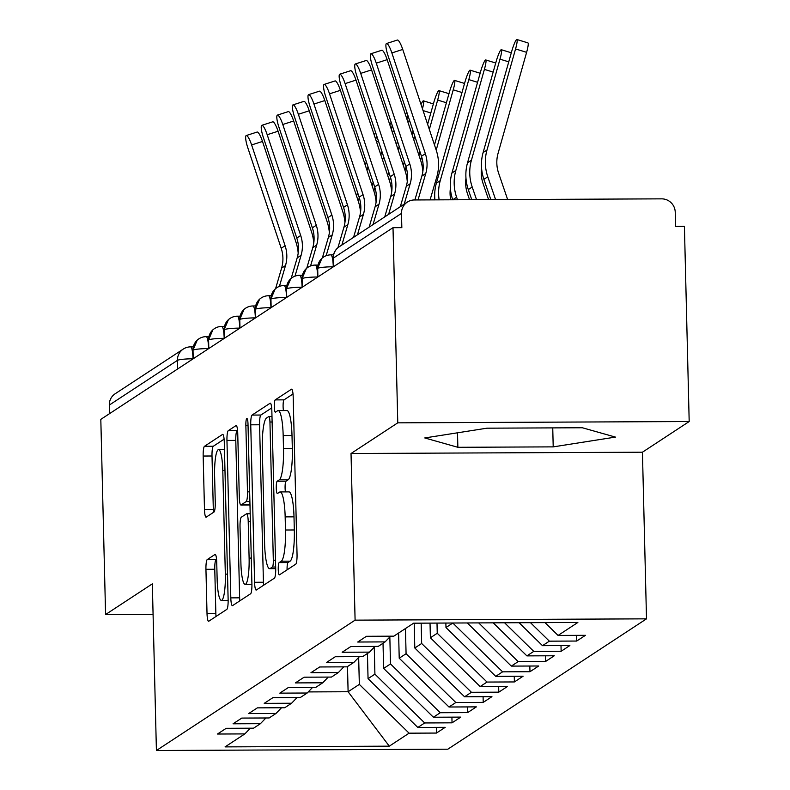 <?xml version="1.0" encoding="UTF-8"?>
<svg xmlns="http://www.w3.org/2000/svg" width="790" height="790" viewBox="0 0 790 790"><rect width="100%" height="100%" fill="white"/><g stroke="black" fill="none" stroke-linecap="round" stroke-linejoin="round"><path stroke-width="1.19" d="M278.248 569.412A6.162 1.076 -90.3 0 0 279.354 574.873A6.162 1.076 -90.3 0 0 279.472 574.834L295.727 564.179A8.809 1.541 -90.3 0 0 297.04 554.422L293.189 396.975A8.809 1.541 -90.3 0 0 291.619 389.174A8.809 1.541 -90.3 0 0 291.451 389.233L275.197 399.898A6.162 1.076 -90.3 0 0 274.278 406.722A6.162 1.076 -90.3 0 0 275.374 412.183A6.162 1.076 -90.3 0 0 275.493 412.143L277.596 410.76A28.173 4.938 -90.3 0 1 278.159 410.583A28.173 4.938 -90.3 0 1 283.175 435.537L283.501 448.661A28.173 4.938 -90.3 0 1 279.285 479.866L277.181 481.248A6.162 1.076 -90.3 0 0 276.263 488.072A6.162 1.076 -90.3 0 0 277.359 493.533A6.162 1.076 -90.3 0 0 277.488 493.493L279.591 492.111A28.173 4.938 -90.3 0 1 280.144 491.923A28.173 4.938 -90.3 0 1 285.16 516.887L285.486 530.011A28.173 4.938 -90.3 0 1 281.279 561.206L279.176 562.589A6.162 1.076 -90.3 0 0 278.248 569.412M280.144 491.923L288.972 491.884A28.173 4.938 -90.3 0 1 293.999 516.848L294.315 529.971A28.173 4.938 -90.3 0 1 290.108 561.167L288.004 562.549A6.162 1.076 -90.3 0 0 287.086 569.373A6.162 1.076 -90.3 0 0 287.096 569.837M293.021 393.963L284.025 399.859A6.162 1.076 -90.3 0 0 283.106 406.682A6.162 1.076 -90.3 0 0 283.472 410.553M278.159 410.583L286.987 410.543A28.173 4.938 -90.3 0 1 292.004 435.497L292.33 448.621A28.173 4.938 -90.3 0 1 288.113 479.826L286.01 481.209A6.162 1.076 -90.3 0 0 285.091 488.032A6.162 1.076 -90.3 0 0 285.457 491.903M207.257 559.557A8.809 1.541 -90.3 0 0 205.943 569.304L207.019 613.484A8.809 1.541 -90.3 0 0 208.59 621.286A8.809 1.541 -90.3 0 0 208.767 621.226L226.809 609.386A8.809 1.541 -90.3 0 0 228.132 599.63L224.281 442.183A8.809 1.541 -90.3 0 0 222.711 434.382A8.809 1.541 -90.3 0 0 222.543 434.441L204.492 446.281A8.809 1.541 -90.3 0 0 203.168 456.037L204.482 509.392A8.809 1.541 -90.3 0 0 206.042 517.193A8.809 1.541 -90.3 0 0 206.22 517.134L213.942 512.068A8.809 1.541 -90.3 0 0 215.265 502.312L214.613 475.857A23.552 4.128 -90.3 0 1 218.603 449.619A23.552 4.128 -90.3 0 1 222.8 470.485L225.328 574.142A23.552 4.128 -90.3 0 1 221.348 600.38A23.552 4.128 -90.3 0 1 217.151 579.505L216.727 562.233A8.809 1.541 -90.3 0 0 215.156 554.432A8.809 1.541 -90.3 0 0 214.979 554.491L207.257 559.557L216.085 559.518A8.809 1.541 -90.3 0 0 214.771 569.264L215.848 613.445A8.809 1.541 -90.3 0 0 216.025 616.457M397.775 422.838L351.027 453.509L642.438 452.206L689.186 421.534L397.775 422.838L393.005 227.678L401.834 227.639L401.488 213.389L333.35 258.083L333.558 266.684M351.027 453.509L355.095 620.15L156.41 750.5L152.332 583.859L105.584 614.531L100.814 419.372L393.005 227.678M254.587 582.269A8.809 1.541 -90.3 0 0 256.157 590.071A8.809 1.541 -90.3 0 0 256.335 590.012L274.387 578.171A8.809 1.541 -90.3 0 0 275.7 568.425L271.849 410.978A8.809 1.541 -90.3 0 0 270.289 403.176A8.809 1.541 -90.3 0 0 270.111 403.236L252.059 415.076A8.809 1.541 -90.3 0 0 250.746 424.822L254.587 582.269L263.425 582.23A8.809 1.541 -90.3 0 0 263.593 585.252M250.598 593.774L232.546 605.624A8.809 1.541 -90.3 0 1 232.379 605.673A8.809 1.541 -90.3 0 1 230.808 597.872L226.957 440.435A8.809 1.541 -90.3 0 1 228.27 430.678L236.003 425.613A8.809 1.541 -90.3 0 1 236.171 425.553A8.809 1.541 -90.3 0 1 237.741 433.354L239.301 497.206A8.809 1.541 -90.3 0 0 240.871 505.007A8.809 1.541 -90.3 0 0 241.049 504.948L246.174 501.591A8.809 1.541 -90.3 0 0 247.487 491.844L245.858 425.366A6.162 1.076 -90.3 0 1 246.905 418.493A6.162 1.076 -90.3 0 1 248.001 423.954L251.911 584.027A8.809 1.541 -90.3 0 1 250.598 593.774M355.095 620.15L646.506 618.846L447.821 749.197L156.41 750.5M576.582 635.357L576.72 641.045L585.449 635.318L558.076 635.437L577.865 622.461L413.614 623.192L393.825 636.167L366.442 636.296L357.722 642.023L385.095 641.895L378.242 646.398L350.859 646.516L342.139 652.244L369.513 652.125L362.65 656.618L335.276 656.737L326.556 662.464L353.93 662.346L347.067 666.839L319.693 666.967L310.964 672.695L338.347 672.567L331.484 677.07L304.111 677.188L295.381 682.915L322.764 682.787L315.901 687.29L288.528 687.409L279.798 693.136L307.182 693.018L300.319 697.511L272.945 697.639L264.216 703.357L291.589 703.238L284.736 707.741L257.362 707.86L248.633 713.587L276.006 713.459L269.153 717.962L241.78 718.08L233.05 723.808L260.424 723.689L253.57 728.183L226.197 728.311L217.467 734.029L244.841 733.91L250.341 728.202M576.72 641.045L549.346 641.164L542.493 645.667L519.089 622.718M560.999 645.578L561.137 651.266L569.867 645.539L542.493 645.667M561.137 651.266L533.764 651.385L526.9 655.888L493.197 622.836M545.416 655.809L545.554 661.487L554.284 655.769L526.9 655.888M545.554 661.487L518.181 661.615L511.318 666.108L467.305 622.945M529.833 666.029L529.971 671.717L538.701 665.99L511.318 666.108M529.971 671.717L502.598 671.836L495.735 676.339L445.975 627.537L445.866 623.043M514.25 676.25L514.389 681.938L523.108 676.21L495.735 676.339M514.389 681.938L487.015 682.056L480.152 686.559L430.392 637.767L430.027 623.113M498.668 686.48L498.806 692.159L507.526 686.441L480.152 686.559M498.806 692.159L471.433 692.287L464.569 696.78L414.799 647.988L414.197 623.182M483.085 696.701L483.223 702.389L491.943 696.662L464.569 696.78M483.223 702.389L455.84 702.508L448.987 707.001L399.217 658.208L398.604 633.037M467.492 706.922L467.641 712.61L476.36 706.882L448.987 707.001M467.641 712.61L440.257 712.728L433.404 717.231L383.634 668.429L383.022 643.258M451.91 717.142L452.048 722.83L460.777 717.103L433.404 717.231M452.048 722.83L424.674 722.959L417.821 727.452L368.051 678.659L367.439 653.478M436.327 727.373L436.465 733.061L445.195 727.333L417.821 727.452M436.465 733.061L409.092 733.179L389.302 746.165L225.051 746.896L244.841 733.91M260.424 723.689L265.924 717.972M347.491 666.562L348.104 691.744L359.332 684.387L358.67 657.418M409.092 733.179L359.332 684.387M308.228 691.922L348.104 691.744L389.302 746.165M276.006 713.459L281.507 707.751M368.051 678.659L374.914 674.156L374.253 647.198M424.674 722.959L374.914 674.156M291.589 703.238L297.089 697.531M383.634 668.429L390.497 663.936L389.835 636.967M440.257 712.728L390.497 663.936M307.182 693.018L312.672 687.3M399.217 658.208L406.08 653.715L405.458 628.534M455.84 702.508L406.08 653.715M322.764 682.787L328.255 677.079M414.799 647.988L421.663 643.485L421.169 623.152M471.433 692.287L421.663 643.485M338.347 672.567L343.838 666.859M430.392 637.767L437.245 633.264L436.998 623.083M487.015 682.056L437.245 633.264M353.93 662.346L359.42 656.638M445.975 627.537L452.828 623.014M502.598 671.836L452.828 623.043M369.513 652.125L375.003 646.408M518.181 661.615L478.691 622.895M385.095 641.895L390.586 636.187M533.764 651.385L504.583 622.787M689.186 421.534L684.417 226.384L675.588 226.424L675.233 212.164A13.45 13.163 56.7 0 0 661.664 198.853L414.404 199.959A13.45 13.163 56.7 0 0 401.488 213.389M549.346 641.164L530.475 622.668M109.504 413.674L109.297 405.072A13.45 13.163 -123.3 0 1 115.162 393.766L183.3 349.062A13.45 13.163 -123.3 0 0 177.434 360.378L109.297 405.072M105.584 614.531L153.082 614.324M642.438 452.206L646.506 618.846M553.207 446.873L615.45 437.097L582.349 427.755L487.005 428.18L424.763 437.946L457.864 447.298L553.207 446.873L552.743 427.884M558.076 635.437L544.981 622.599M317.896 276.954L317.689 268.363A13.45 13.163 -123.3 0 1 323.554 257.056A13.45 13.45 0 0 1 330.872 254.844A13.45 2.36 -90.3 0 1 333.271 266.773L333.271 266.872M302.313 287.185L302.106 278.584A13.45 13.163 -123.3 0 1 307.972 267.277A13.45 13.45 0 0 1 315.289 265.075A13.45 2.36 -90.3 0 1 317.689 276.994L317.689 277.093M286.731 297.405L286.523 288.804A13.45 13.163 -123.3 0 1 292.389 277.497A13.45 13.45 0 0 1 299.706 275.295A13.45 2.36 -90.3 0 1 302.106 287.214L302.106 287.313M271.148 307.626L270.94 299.035A13.45 13.163 -123.3 0 1 276.796 287.728A13.45 13.45 0 0 1 284.124 285.516A13.45 2.36 -90.3 0 1 286.523 297.445L286.523 297.544M255.565 317.847L255.348 309.255A13.45 13.163 -123.3 0 1 261.214 297.949A13.45 13.45 0 0 1 268.541 295.746A13.45 2.36 -90.3 0 1 270.94 307.666L270.94 307.764M239.982 328.077L239.765 319.476A13.45 13.163 -123.3 0 1 245.631 308.169A13.45 13.45 0 0 1 252.958 305.967A13.45 2.36 -90.3 0 1 255.348 317.886L255.358 317.985M224.4 338.298L224.182 329.707A13.45 13.163 -123.3 0 1 230.048 318.4A13.45 13.45 0 0 1 237.375 316.188A13.45 2.36 -90.3 0 1 239.765 328.107L239.775 328.215M208.807 348.518L208.6 339.927A13.45 13.163 -123.3 0 1 214.465 328.62A13.45 13.45 0 0 1 221.793 326.418A13.45 2.36 -90.3 0 1 224.182 338.337L224.192 338.436M193.224 358.749L193.017 350.148A13.45 13.163 -123.3 0 1 198.883 338.841A13.45 13.45 0 0 1 206.2 336.639A13.45 2.36 -90.3 0 1 208.6 348.558L208.6 348.657M457.509 432.811L457.864 447.298M271.681 407.956L260.888 415.036A8.809 1.541 -90.3 0 0 259.574 424.783L263.425 582.23M272.402 567.032A6.162 1.076 -90.3 0 0 273.32 560.209L269.943 422.008A6.162 1.076 -90.3 0 0 268.847 416.547A6.162 1.076 -90.3 0 0 268.728 416.587L266.507 418.038A28.173 4.938 -90.3 0 0 262.3 449.243L264.611 543.708A28.173 4.938 -90.3 0 0 269.627 568.672A28.173 4.938 -90.3 0 0 270.19 568.484L272.402 567.032L275.671 567.013M237.573 430.333L237.109 430.639A8.809 1.541 -90.3 0 0 235.785 440.395L239.637 597.832A8.809 1.541 -90.3 0 0 239.814 600.854M240.92 563.468A23.552 4.128 -90.3 0 0 245.117 584.333A23.552 4.128 -90.3 0 0 249.107 558.096L248.218 521.578A8.809 1.541 -90.3 0 0 246.648 513.776A8.809 1.541 -90.3 0 0 246.47 513.836L241.345 517.193A8.809 1.541 -90.3 0 0 240.032 526.95L240.92 563.468M224.113 439.171L213.32 446.241A8.809 1.541 -90.3 0 0 212.006 455.998L213.31 509.352A8.809 1.541 -90.3 0 0 213.478 512.374M516.897 39.5L527.947 42.887A11.208 1.511 107 0 1 526.614 52.328L515.564 48.941A11.208 1.511 -73 0 0 516.897 39.5A11.208 1.511 -73 0 0 511.673 51.498L483.115 152.549A44.852 43.875 56.7 0 0 483.885 179.34L490.827 199.613M507.644 199.544L498.628 173.208A33.19 32.459 -123.3 0 1 498.056 153.379L526.614 52.328M515.564 48.941L487.005 150.001A44.852 43.875 56.7 0 0 487.786 176.792L495.587 199.594M391.87 52.93A11.208 2.252 -107.7 0 0 386.498 43.529A11.208 2.252 -107.7 0 0 387.969 55.488L421.465 156.262L425.356 153.704L391.87 52.93L402.742 49.444L436.238 150.219A44.852 43.875 -123.3 0 1 436.771 177.019L430.086 199.89M386.498 43.529L397.38 40.043A11.208 2.252 72.3 0 1 402.742 49.444M418.029 199.939L425.751 173.533A33.19 32.459 56.7 0 0 425.356 153.704M414.878 199.959L421.86 176.091A33.19 32.459 56.7 0 0 421.465 156.262M508.74 61.847L499.981 59.171A11.208 1.511 -73 0 0 501.314 49.721A11.208 1.511 -73 0 0 496.09 61.719L467.532 162.78A44.852 43.875 56.7 0 0 468.302 189.57L471.768 199.702M488.585 199.623L483.046 183.428A33.19 32.459 -123.3 0 1 481.554 167.944M499.981 59.171L471.423 160.222A44.852 43.875 56.7 0 0 472.203 187.013L476.538 199.682M493.158 72.078L484.398 69.392A11.208 1.511 -73 0 0 485.732 59.951A11.208 1.511 -73 0 0 480.508 71.949L451.939 173A44.852 43.875 56.7 0 0 452.719 199.791L456.61 197.233L457.479 199.761M469.537 199.712L467.463 193.659A33.19 32.459 -123.3 0 1 465.972 178.165M484.398 69.392L455.84 170.442A44.852 43.875 56.7 0 0 456.61 197.233M477.575 82.298L468.816 79.612A11.208 1.511 -73 0 0 470.149 70.172A11.208 1.511 -73 0 0 464.915 82.17L436.357 183.221A44.852 43.875 56.7 0 0 434.915 199.87M450.764 199.801A33.19 32.459 -123.3 0 1 450.389 188.395M468.816 79.612L440.257 180.663A44.852 43.875 56.7 0 0 439.141 199.85M461.992 92.519L453.233 89.833A11.208 1.511 -73 0 0 454.566 80.392A11.208 1.511 -73 0 0 449.332 92.391L434.48 144.945M434.658 199.87A33.19 32.459 -123.3 0 1 434.806 198.616M453.233 89.833L436.199 150.11M376.277 63.151A11.208 2.252 -107.7 0 0 370.915 53.75A11.208 2.252 -107.7 0 0 372.386 65.708L405.882 166.483L409.773 163.925L376.277 63.151L387.159 59.665L420.655 160.449A44.852 43.875 -123.3 0 1 422.857 171.46M370.915 53.75L381.797 50.264A11.208 2.252 72.3 0 1 387.159 59.665M404.204 204.136L410.168 183.754A33.19 32.459 56.7 0 0 409.773 163.925M400.313 206.694L406.277 186.312A33.19 32.459 56.7 0 0 405.882 166.483M360.694 73.371A11.208 2.252 -107.7 0 0 355.332 63.97A11.208 2.252 -107.7 0 0 356.803 75.929L390.29 176.703L394.19 174.156L360.694 73.371L371.577 69.895L405.072 170.67A44.852 43.875 -123.3 0 1 407.275 181.68M355.332 63.97L366.214 60.494A11.208 2.252 72.3 0 1 371.577 69.895M388.621 214.367L394.585 193.975A33.19 32.459 56.7 0 0 394.19 174.156M384.73 216.914L390.695 196.532A33.19 32.459 56.7 0 0 390.29 176.703M345.112 83.602A11.208 2.252 -107.7 0 0 339.749 74.201A11.208 2.252 -107.7 0 0 341.221 86.15L374.707 186.934L378.608 184.376L345.112 83.602L355.994 80.116L389.49 180.89A44.852 43.875 -123.3 0 1 391.682 191.911M339.749 74.201L350.632 70.715A11.208 2.252 72.3 0 1 355.994 80.116M373.038 224.587L379.003 204.205A33.19 32.459 56.7 0 0 378.608 184.376M369.147 227.145L375.102 206.763A33.19 32.459 56.7 0 0 374.707 186.934M329.529 93.822A11.208 2.252 -107.7 0 0 324.167 84.421A11.208 2.252 -107.7 0 0 325.638 96.38L359.124 197.154L363.025 194.597L329.529 93.822L340.411 90.337L373.907 191.121A44.852 43.875 -123.3 0 1 376.099 202.131M324.167 84.421L335.049 80.935A11.208 2.252 72.3 0 1 340.411 90.337M357.455 234.808L363.42 214.426A33.19 32.459 56.7 0 0 363.025 194.597M353.565 237.365L359.519 216.983A33.19 32.459 56.7 0 0 359.124 197.154M446.409 102.749L437.65 100.063A11.208 1.511 -73 0 0 438.983 90.623A11.208 1.511 -73 0 0 433.75 102.621L427.627 124.306M437.65 100.063L429.335 129.461M421.623 156.766L420.616 160.331M419.915 151.591L418.897 155.166M313.946 104.043A11.208 2.252 -107.7 0 0 308.584 94.642A11.208 2.252 -107.7 0 0 310.055 106.601L343.541 207.375L347.442 204.827L313.946 104.043L324.828 100.567L358.324 201.341A44.852 43.875 -123.3 0 1 360.517 212.352M308.584 94.642L319.466 91.166A11.208 2.252 72.3 0 1 324.828 100.567M341.873 245.028L347.837 224.646A33.19 32.459 56.7 0 0 347.442 204.827M337.932 247.724L343.936 227.204A33.19 32.459 56.7 0 0 343.541 207.375M422.472 108.793A11.208 1.511 -73 0 0 423.401 100.844A11.208 1.511 -73 0 0 421.05 104.517M414.77 136.117L413.753 139.692M406.04 166.986L405.033 170.551M413.051 130.952L412.044 134.527M404.332 161.822L403.315 165.396M298.363 114.273A11.208 2.252 -107.7 0 0 293.001 104.873A11.208 2.252 -107.7 0 0 294.473 116.821L327.959 217.606L331.859 215.048L298.363 114.273L309.246 110.788L342.741 211.562A44.852 43.875 -123.3 0 1 344.934 222.583M293.001 104.873L303.883 101.387A11.208 2.252 72.3 0 1 309.246 110.788M326.151 255.723L332.254 234.877A33.19 32.459 56.7 0 0 331.859 215.048M322.36 257.945L328.354 237.425A33.19 32.459 56.7 0 0 327.959 217.606M406.89 119.023A11.208 1.511 -73 0 0 407.778 115.083M406.781 112.081A11.208 1.511 -73 0 0 405.468 114.738M399.187 146.338L398.17 149.912M390.457 177.207L389.45 180.782M397.469 141.173L396.462 144.748M388.739 172.042L387.732 175.617M282.781 124.494A11.208 2.252 -107.7 0 0 277.418 115.093A11.208 2.252 -107.7 0 0 278.88 127.052L312.376 227.826L316.276 225.269L282.781 124.494L293.663 121.008L327.149 221.793A44.852 43.875 -123.3 0 1 329.351 232.803M277.418 115.093L288.301 111.607A11.208 2.252 72.3 0 1 293.663 121.008M310.569 265.954L316.672 245.097A33.19 32.459 56.7 0 0 316.276 225.269M306.777 268.166L312.771 247.655A33.19 32.459 56.7 0 0 312.376 227.826M391.307 129.244A11.208 1.511 -73 0 0 392.196 125.304M391.198 122.302A11.208 1.511 -73 0 0 389.875 124.958M383.594 156.558L382.587 160.133M374.875 187.437L373.868 191.002M381.886 151.404L380.869 154.978M373.156 182.263L372.149 185.838M267.198 134.715A11.208 2.252 -107.7 0 0 261.836 125.314A11.208 2.252 -107.7 0 0 263.297 137.272L296.793 238.047L300.694 235.489L267.198 134.715L278.08 131.239L311.566 232.013A44.852 43.875 -123.3 0 1 313.768 243.024M261.836 125.314L272.708 121.838A11.208 2.252 72.3 0 1 278.08 131.239M294.986 276.174L301.089 255.318A33.19 32.459 56.7 0 0 300.694 235.489M291.194 278.386L297.188 257.876A33.19 32.459 56.7 0 0 296.793 238.047M375.724 139.465A11.208 1.511 -73 0 0 376.613 135.534M375.615 132.523A11.208 1.511 -73 0 0 374.292 135.179M368.012 166.779L367.004 170.364M359.292 197.658L358.285 201.223M366.303 161.624L365.286 165.199M357.574 192.493L356.567 196.068M251.615 144.935A11.208 2.252 -107.7 0 0 246.253 135.534A11.208 2.252 -107.7 0 0 247.714 147.493L281.21 248.277L285.101 245.72L251.615 144.935L262.497 141.459L295.983 242.234A44.852 43.875 -123.3 0 1 298.185 253.244M246.253 135.534L257.125 132.058A11.208 2.252 72.3 0 1 262.497 141.459M279.403 286.395L285.506 265.549A33.19 32.459 56.7 0 0 285.101 245.72M275.601 288.607L281.605 268.096A33.19 32.459 56.7 0 0 281.21 248.277M407.354 202.072L339.216 246.776A13.45 13.163 56.7 0 0 333.35 258.083A13.45 1.501 178.6 0 0 333.143 258.36L333.35 266.822M177.641 368.969L177.434 360.378A13.45 1.501 178.6 0 1 193.017 358.779L193.017 358.877M333.35 266.773L333.271 266.773A13.45 1.501 178.6 0 0 317.689 268.363A13.45 1.501 178.6 0 0 317.55 268.58L321.915 258.33M317.758 276.994L317.689 276.994A13.45 1.501 178.6 0 0 302.106 278.584A13.45 1.501 178.6 0 0 301.968 278.801L306.332 268.551M302.175 287.214L302.106 287.214A13.45 1.501 178.6 0 0 286.523 288.804A13.45 1.501 178.6 0 0 286.385 289.031L290.75 278.771M286.592 297.435L286.523 297.445A13.45 1.501 178.6 0 0 270.94 299.035A13.45 1.501 178.6 0 0 270.802 299.252L275.167 289.002M271.01 307.666L270.94 307.666A13.45 1.501 178.6 0 0 255.348 309.255A13.45 1.501 178.6 0 0 255.219 309.473L259.584 299.222M255.427 317.886L255.348 317.886A13.45 1.501 178.6 0 0 239.765 319.476A13.45 1.501 178.6 0 0 239.637 319.703L244.001 309.443M239.844 328.107L239.765 328.107A13.45 1.501 178.6 0 0 224.182 329.707A13.45 1.501 178.6 0 0 224.054 329.924L228.419 319.664M224.261 338.337L224.182 338.337A13.45 1.501 178.6 0 0 208.6 339.927A13.45 1.501 178.6 0 0 208.471 340.144L212.836 329.894M208.669 348.558L208.6 348.558A13.45 1.501 178.6 0 0 193.017 350.148A13.45 1.501 178.6 0 0 192.888 350.365L197.243 340.115M193.086 358.779L193.017 358.779A13.45 2.36 -90.3 0 0 190.617 346.859A13.45 13.45 0 0 0 183.3 349.062M290.108 561.167L281.279 561.206M294.315 529.971L285.486 530.011M293.999 516.848L285.16 516.887M286.01 481.209L277.181 481.248M288.113 479.826L279.285 479.866M292.33 448.621L283.501 448.661M292.004 435.497L283.175 435.537M284.025 399.859L275.197 399.898M288.004 562.549L279.176 562.589M259.574 424.783L250.746 424.822M260.888 415.036L252.059 415.076M275.503 560.199L273.32 560.209M272.125 421.998L269.943 422.008M271.987 416.567L268.975 416.577M275.7 568.464L270.19 568.484M239.637 597.832L230.808 597.872M235.785 440.395L226.957 440.435M237.109 430.639L228.27 430.678M249.877 504.909L241.049 504.948M249.897 501.571L246.174 501.591M249.66 491.834L247.487 491.844M248.04 425.356L245.858 425.366M251.279 558.086L249.107 558.096M250.391 521.568L248.218 521.578M227.51 574.133L225.328 574.142M224.972 470.475L222.8 470.485M213.31 509.352L204.482 509.392M212.006 455.998L203.168 456.037M213.32 446.241L204.492 446.281M215.848 613.445L207.019 613.484M214.771 569.264L205.943 569.304M487.005 150.001L483.115 152.549M487.786 176.792L483.885 179.34M421.86 176.091L425.751 173.533M471.423 160.222L467.532 162.78M472.203 187.013L468.302 189.57M455.84 170.442L451.939 173M440.257 180.663L436.357 183.221M406.277 186.312L410.168 183.754M390.695 196.532L394.585 193.975M375.102 206.763L379.003 204.205M359.519 216.983L363.42 214.426M343.936 227.204L347.837 224.646M430.827 112.97L423.065 110.59M328.354 237.425L332.254 234.877M409.931 121.561L407.482 120.811M312.771 247.655L316.672 245.097M394.348 131.792L391.899 131.041M297.188 257.876L301.089 255.318M378.766 142.012L376.317 141.262M281.605 268.096L285.506 265.549M333.518 254.834L330.872 254.844M339.216 246.776A13.45 13.45 0 0 0 333.143 258.36M317.935 265.065L315.289 265.075M317.758 277.043L317.55 268.58M302.353 275.285L299.706 275.295M302.175 287.274L301.968 278.801M286.76 285.506L284.124 285.516M286.592 297.494L286.385 289.031M271.177 295.727L268.541 295.746M271.01 307.715L270.802 299.252M255.595 305.957L252.958 305.967M255.427 317.945L255.219 309.473M240.012 316.178L237.375 316.188M239.844 328.166L239.637 319.703M224.429 326.398L221.793 326.418M224.261 338.387L224.054 329.924M208.846 336.629L206.2 336.639M208.679 348.607L208.471 340.144M193.264 346.85L190.617 346.859M193.096 358.838L192.888 350.365M271.987 416.528L268.847 416.547M275.71 568.642L269.627 568.672M249.699 504.968L240.871 505.007M251.921 584.304L245.117 584.333M250.203 513.767L246.648 513.776M228.142 600.341L221.348 600.38M224.459 449.599L218.603 449.619M511.308 52.782L501.314 49.721M495.725 63.002L485.732 59.951M480.142 73.233L470.149 70.172M464.56 83.454L454.566 80.392M448.977 93.674L438.983 90.623M433.394 103.905L423.401 100.844"/></g></svg>
